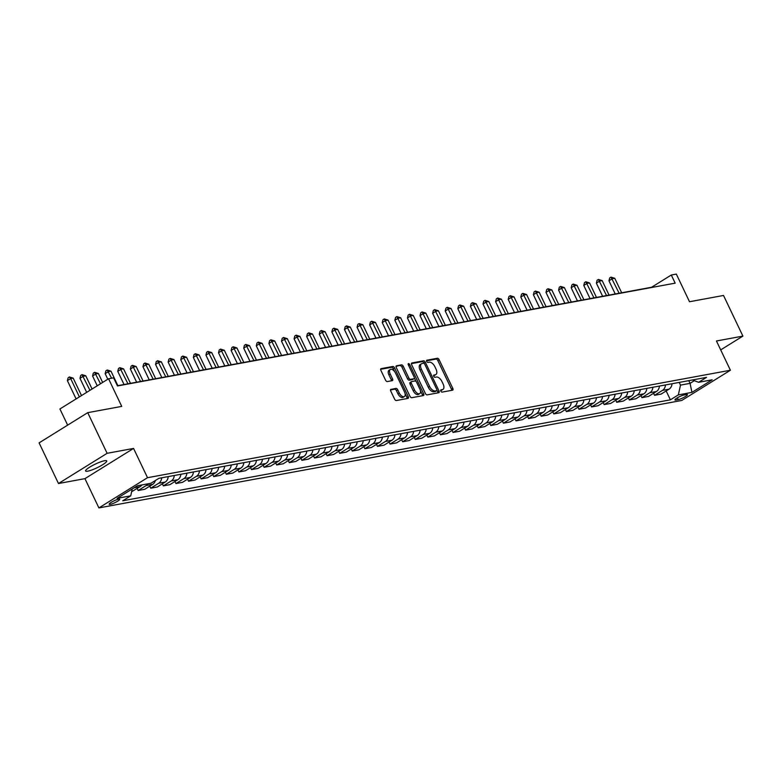 <?xml version="1.0" encoding="UTF-8"?>
<svg xmlns="http://www.w3.org/2000/svg" width="782" height="782" viewBox="0 0 782 782"><rect width="100%" height="100%" fill="white"/><g stroke="black" fill="none" stroke-linecap="round" stroke-linejoin="round"><path stroke-width="1.17" d="M440.843 391.127A1.261 0.665 58.1 0 0 442.065 392.114L452.573 390.179A1.799 0.958 58.1 0 0 452.758 390.11A1.799 0.958 58.1 0 0 452.807 388.4L439.103 359.681A1.799 0.958 58.1 0 0 437.353 358.264L426.845 360.209A1.261 0.665 58.1 0 0 426.718 360.258A1.261 0.665 58.1 0 0 426.689 361.45A1.261 0.665 58.1 0 0 427.91 362.437L429.269 362.183A5.748 3.06 58.1 0 1 434.87 366.709L436.014 369.104A5.748 3.06 58.1 0 1 435.877 374.568A5.748 3.06 58.1 0 1 435.281 374.793L433.922 375.047A1.261 0.665 58.1 0 0 433.795 375.096A1.261 0.665 58.1 0 0 433.766 376.289A1.261 0.665 58.1 0 0 434.988 377.276L436.346 377.032A5.748 3.06 58.1 0 1 441.947 381.548L443.091 383.942A5.748 3.06 58.1 0 1 442.954 389.407A5.748 3.06 58.1 0 1 442.358 389.632L440.999 389.886A1.261 0.665 58.1 0 0 440.872 389.935A1.261 0.665 58.1 0 0 440.843 391.127M87.74 471.175A11.701 2.023 154.5 0 0 99.969 466.287A11.701 2.023 154.5 0 0 106.714 460.911A11.701 2.023 154.5 0 0 104.563 460.725A11.701 2.023 154.5 0 0 92.335 465.622A11.701 2.023 154.5 0 0 85.59 470.989A11.701 2.023 154.5 0 0 87.74 471.175M110.233 504.38A5.855 1.017 154.5 0 0 116.352 501.936A5.855 1.017 154.5 0 0 119.724 499.248A5.855 1.017 154.5 0 0 118.649 499.151A5.855 1.017 154.5 0 0 112.54 501.594A5.855 1.017 154.5 0 0 109.157 504.282A5.855 1.017 154.5 0 0 110.233 504.38M390.98 389.299A1.799 0.958 58.1 0 0 390.795 389.368A1.799 0.958 58.1 0 0 390.756 391.078L394.597 399.133A1.799 0.958 58.1 0 0 396.347 400.54L408.018 398.39A1.799 0.958 58.1 0 0 408.204 398.321A1.799 0.958 58.1 0 0 408.253 396.621L394.548 367.892A1.799 0.958 58.1 0 0 392.799 366.484L381.127 368.635A1.799 0.958 58.1 0 0 380.942 368.703A1.799 0.958 58.1 0 0 380.902 370.414L385.546 380.14A1.799 0.958 58.1 0 0 387.295 381.557L392.29 380.638A1.799 0.958 58.1 0 0 392.476 380.56A1.799 0.958 58.1 0 0 392.515 378.859L390.208 374.031A4.8 2.561 58.1 0 1 390.326 369.466A4.8 2.561 58.1 0 1 395.506 373.053L404.519 391.968A4.8 2.561 58.1 0 1 404.411 396.533A4.8 2.561 58.1 0 1 399.231 392.935L397.725 389.788A1.799 0.958 58.1 0 0 395.975 388.371L390.648 389.504M720.701 349.896L742.9 336.104L723.516 295.459L689.509 301.735L676.332 274.091L671.288 275.02L675.169 283.152L117.476 385.956L113.595 377.833L108.561 378.762L59.921 408.976L67.643 425.144M107.114 453.306L58.484 483.52L84.935 478.643L133.566 448.428L107.114 453.306L87.731 412.661L121.738 406.396L108.561 378.762M133.566 448.428L147.524 477.694L730.408 370.238L681.777 400.452L98.894 507.909L147.524 477.694M742.9 336.104L716.449 340.981L730.408 370.238M425.359 393.463A1.799 0.958 58.1 0 0 427.109 394.871L438.78 392.72A1.799 0.958 58.1 0 0 438.966 392.652A1.799 0.958 58.1 0 0 439.005 390.941L425.31 362.222A1.799 0.958 58.1 0 0 423.561 360.815L411.889 362.965A1.799 0.958 58.1 0 0 411.703 363.034A1.799 0.958 58.1 0 0 411.655 364.735L425.359 393.463M423.394 395.555L411.733 397.706A1.799 0.958 58.1 0 1 409.983 396.298L396.279 367.579A1.799 0.958 58.1 0 1 396.318 365.868A1.799 0.958 58.1 0 1 396.503 365.8L401.498 364.871A1.799 0.958 58.1 0 1 403.248 366.289L408.81 377.941A1.799 0.958 58.1 0 0 410.56 379.348L413.873 378.742A1.799 0.958 58.1 0 0 414.059 378.674A1.799 0.958 58.1 0 0 414.098 376.963L408.312 364.832A1.261 0.665 58.1 0 1 408.341 363.64A1.261 0.665 58.1 0 1 409.7 364.578L423.629 393.776A1.799 0.958 58.1 0 1 423.59 395.487A1.799 0.958 58.1 0 1 423.394 395.555M58.484 483.52L39.1 442.876L87.731 412.661M686.391 394.548L684.172 394.959A5.67 0.978 154.5 0 0 678.248 397.324A5.67 0.978 154.5 0 0 674.983 399.934A5.67 0.978 154.5 0 0 676.019 400.022L678.238 399.612A5.67 0.978 154.5 0 0 684.162 397.246A5.67 0.978 154.5 0 0 687.437 394.636A5.67 0.978 154.5 0 0 686.391 394.548M692.5 379.954L698.58 382.31L706.527 377.374L158.912 478.32L150.965 483.256L137.358 485.769L117.114 498.339L130.721 495.837L122.764 500.773L670.389 399.827L678.336 394.89L680.496 385.115L679.206 382.408M698.58 382.31L712.187 379.798L691.943 392.378L678.336 394.89M84.935 478.643L98.894 507.909M671.288 275.02L651.572 287.268L117.368 385.751M688.776 380.638L690.066 383.356L694.367 380.678M680.496 385.115L690.066 383.356L691.943 392.378M666.156 390.961L670.389 399.827M653.566 393.287L654.534 395.321L661.083 394.108L669.04 389.172A7.312 6.061 -100.4 0 0 672.021 383.727M640.966 395.604L641.944 397.637L648.493 396.435L656.44 391.499A7.312 6.061 -100.4 0 0 659.422 386.054M628.376 397.93L629.344 399.964L635.893 398.761L643.85 393.815A7.312 6.061 -100.4 0 0 646.831 388.371M615.776 400.247L616.754 402.29L623.303 401.078L631.25 396.142A7.312 6.061 -100.4 0 0 634.231 390.697M603.186 402.574L604.154 404.607L610.703 403.404L618.66 398.458A7.312 6.061 -100.4 0 0 621.641 393.014M590.586 404.89L591.563 406.933L598.113 405.721L606.06 400.785A7.312 6.061 -100.4 0 0 609.051 395.34M577.996 407.217L578.963 409.25L585.513 408.048L593.47 403.101A7.312 6.061 -100.4 0 0 596.451 397.667M565.396 409.533L566.373 411.576L572.923 410.364L580.87 405.428A7.312 6.061 -100.4 0 0 583.861 399.983M552.806 411.86L553.773 413.893L560.323 412.691L568.279 407.745A7.312 6.061 -100.4 0 0 571.261 402.31M540.206 414.177L541.183 416.22L547.732 415.007L555.679 410.071A7.312 6.061 -100.4 0 0 558.671 404.626M527.615 416.503L528.583 418.536L535.132 417.334L543.089 412.388A7.312 6.061 -100.4 0 0 546.071 406.953M515.025 418.82L515.993 420.863L522.542 419.651L530.489 414.714A7.312 6.061 -100.4 0 0 533.48 409.269M502.425 421.146L503.403 423.179L509.952 421.977L517.899 417.031A7.312 6.061 -100.4 0 0 520.88 411.596M489.835 423.463L490.803 425.506L497.352 424.294L505.309 419.357A7.312 6.061 -100.4 0 0 508.29 413.913M477.235 425.789L478.213 427.822L484.762 426.62L492.709 421.674A7.312 6.061 -100.4 0 0 495.69 416.239M464.645 428.106L465.613 430.149L472.162 428.937L480.119 424A7.312 6.061 -100.4 0 0 483.1 418.556M452.045 430.432L453.022 432.466L459.572 431.263L467.519 426.317A7.312 6.061 -100.4 0 0 470.5 420.882M439.455 432.749L440.422 434.792L446.972 433.58L454.928 428.644A7.312 6.061 -100.4 0 0 457.91 423.199M426.855 435.075L427.832 437.109L434.381 435.906L442.329 430.96A7.312 6.061 -100.4 0 0 445.31 425.525M414.264 437.392L415.232 439.435L421.781 438.223L429.738 433.287A7.312 6.061 -100.4 0 0 432.72 427.842M401.665 439.719L402.642 441.752L409.191 440.549L417.138 435.603A7.312 6.061 -100.4 0 0 420.13 430.168M389.074 442.035L390.042 444.078L396.591 442.866L404.548 437.93A7.312 6.061 -100.4 0 0 407.53 432.485M376.474 444.362L377.452 446.395L384.001 445.193L391.948 440.246A7.312 6.061 -100.4 0 0 394.939 434.812M363.884 446.678L364.852 448.721L371.401 447.509L379.358 442.573A7.312 6.061 -100.4 0 0 382.339 437.128M351.294 449.005L352.262 451.038L358.811 449.836L366.758 444.899A7.312 6.061 -100.4 0 0 369.749 439.455M338.694 451.331L339.662 453.365L346.211 452.152L354.168 447.216A7.312 6.061 -100.4 0 0 357.149 441.771M326.104 453.648L327.072 455.691L333.621 454.479L341.578 449.542A7.312 6.061 -100.4 0 0 344.559 444.098M313.504 455.974L314.481 458.008L321.031 456.805L328.978 451.859A7.312 6.061 -100.4 0 0 331.959 446.414M300.914 458.291L301.881 460.334L308.431 459.122L316.387 454.186A7.312 6.061 -100.4 0 0 319.369 448.741M288.314 460.618L289.291 462.651L295.84 461.448L303.787 456.502A7.312 6.061 -100.4 0 0 306.769 451.058M275.723 462.934L276.691 464.977L283.24 463.765L291.197 458.829A7.312 6.061 -100.4 0 0 294.179 453.384M263.123 465.261L264.101 467.294L270.65 466.092L278.597 461.145A7.312 6.061 -100.4 0 0 281.579 455.711M250.533 467.577L251.501 469.62L258.05 468.408L266.007 463.472A7.312 6.061 -100.4 0 0 268.988 458.027M237.933 469.904L238.911 471.937L245.46 470.735L253.407 465.789A7.312 6.061 -100.4 0 0 256.398 460.354M225.343 472.22L226.311 474.263L232.86 473.051L240.817 468.115A7.312 6.061 -100.4 0 0 243.798 462.67M212.743 474.547L213.721 476.58L220.27 475.378L228.217 470.432A7.312 6.061 -100.4 0 0 231.208 464.997M200.153 476.864L201.121 478.907L207.67 477.694L215.627 472.758A7.312 6.061 -100.4 0 0 218.608 467.313M187.553 479.19L188.53 481.223L195.08 480.021L203.027 475.075A7.312 6.061 -100.4 0 0 206.018 469.64M174.963 481.507L175.93 483.55L182.48 482.338L190.437 477.401A7.312 6.061 -100.4 0 0 193.418 471.957M162.373 483.833L163.34 485.866L169.89 484.664L177.837 479.718A7.312 6.061 -100.4 0 0 180.828 474.283M149.773 486.15L150.75 488.193L157.299 486.981L165.246 482.044A7.312 6.061 -100.4 0 0 168.228 476.6M137.182 488.476L138.15 490.51L144.699 489.307L152.656 484.361A7.312 6.061 -100.4 0 0 155.374 480.519M131.63 491.712L140.056 486.687A7.312 6.061 -100.4 0 0 141.835 484.948M654.534 395.321L662.491 390.384A7.312 6.061 -100.4 0 0 665.472 384.94M641.944 397.637L649.891 392.701A7.312 6.061 -100.4 0 0 652.872 387.256M629.344 399.964L637.301 395.027A7.312 6.061 -100.4 0 0 640.282 389.583M616.754 402.29L624.701 397.344A7.312 6.061 -100.4 0 0 627.682 391.899M604.154 404.607L612.111 399.67A7.312 6.061 -100.4 0 0 615.092 394.226M591.563 406.933L599.511 401.987A7.312 6.061 -100.4 0 0 602.502 396.552M578.963 409.25L586.92 404.314A7.312 6.061 -100.4 0 0 589.902 398.869M566.373 411.576L574.32 406.63A7.312 6.061 -100.4 0 0 577.312 401.195M553.773 413.893L561.73 408.957A7.312 6.061 -100.4 0 0 564.712 403.512M541.183 416.22L549.13 411.273A7.312 6.061 -100.4 0 0 552.121 405.838M528.583 418.536L536.54 413.6A7.312 6.061 -100.4 0 0 539.521 408.155M515.993 420.863L523.94 415.916A7.312 6.061 -100.4 0 0 526.931 410.482M503.403 423.179L511.35 418.243A7.312 6.061 -100.4 0 0 514.331 412.798M490.803 425.506L498.76 420.56A7.312 6.061 -100.4 0 0 501.741 415.125M478.213 427.822L486.16 422.886A7.312 6.061 -100.4 0 0 489.141 417.441M465.613 430.149L473.569 425.203A7.312 6.061 -100.4 0 0 476.551 419.768M453.022 432.466L460.969 427.529A7.312 6.061 -100.4 0 0 463.951 422.085M440.422 434.792L448.379 429.846A7.312 6.061 -100.4 0 0 451.361 424.411M427.832 437.109L435.779 432.172A7.312 6.061 -100.4 0 0 438.761 426.728M415.232 439.435L423.189 434.489A7.312 6.061 -100.4 0 0 426.17 429.054M402.642 441.752L410.589 436.815A7.312 6.061 -100.4 0 0 413.58 431.371M390.042 444.078L397.999 439.132A7.312 6.061 -100.4 0 0 400.98 433.697M377.452 446.395L385.399 441.459A7.312 6.061 -100.4 0 0 388.39 436.014M364.852 448.721L372.809 443.785A7.312 6.061 -100.4 0 0 375.79 438.34M352.262 451.038L360.209 446.102A7.312 6.061 -100.4 0 0 363.2 440.657M339.662 453.365L347.619 448.428A7.312 6.061 -100.4 0 0 350.6 442.983M327.072 455.691L335.028 450.745A7.312 6.061 -100.4 0 0 338.01 445.3M314.481 458.008L322.428 453.071A7.312 6.061 -100.4 0 0 325.41 447.627M301.881 460.334L309.838 455.388A7.312 6.061 -100.4 0 0 312.82 449.943M289.291 462.651L297.238 457.714A7.312 6.061 -100.4 0 0 300.22 452.27M276.691 464.977L284.648 460.031A7.312 6.061 -100.4 0 0 287.629 454.596M264.101 467.294L272.048 462.358A7.312 6.061 -100.4 0 0 275.029 456.913M251.501 469.62L259.458 464.674A7.312 6.061 -100.4 0 0 262.439 459.239M238.911 471.937L246.858 467.001A7.312 6.061 -100.4 0 0 249.849 461.556M226.311 474.263L234.268 469.317A7.312 6.061 -100.4 0 0 237.249 463.882M213.721 476.58L221.668 471.644A7.312 6.061 -100.4 0 0 224.659 466.199M201.121 478.907L209.077 473.96A7.312 6.061 -100.4 0 0 212.059 468.526M188.53 481.223L196.478 476.287A7.312 6.061 -100.4 0 0 199.469 470.842M175.93 483.55L183.887 478.604A7.312 6.061 -100.4 0 0 186.869 473.169M163.34 485.866L171.287 480.93A7.312 6.061 -100.4 0 0 174.278 475.485M150.75 488.193L158.697 483.247A7.312 6.061 -100.4 0 0 161.679 477.812M138.15 490.51L146.107 485.573A7.312 6.061 -100.4 0 0 147.876 483.833M132.236 488.945L130.721 495.837M440.667 390.521L441.048 390.453A5.748 3.06 58.1 0 0 441.644 390.218L442.954 389.407M435.877 374.568L434.567 375.38A5.748 3.06 58.1 0 1 433.971 375.614L433.59 375.683M451.742 390.335A1.799 0.958 58.1 0 0 451.488 389.221L437.793 360.492A1.799 0.958 58.1 0 0 436.043 359.085L426.513 360.844M424.215 363.513L423.991 363.043A1.799 0.958 58.1 0 0 422.241 361.626L411.4 363.62M437.949 392.877A1.799 0.958 58.1 0 0 437.695 391.762L436.962 390.238M436.62 390.687A1.261 0.665 58.1 0 0 436.757 390.638A1.261 0.665 58.1 0 0 436.786 389.446L424.763 364.236A1.261 0.665 58.1 0 0 423.531 363.249L422.104 363.513A5.748 3.06 58.1 0 0 421.508 363.738A5.748 3.06 58.1 0 0 421.371 369.202L429.592 386.435A5.748 3.06 58.1 0 0 435.193 390.951L436.62 390.687L435.31 391.508A1.261 0.665 58.1 0 0 435.437 391.459A1.261 0.665 58.1 0 0 435.545 391.362M421.508 363.738L420.188 364.549A5.748 3.06 58.1 0 0 420.051 370.013L421.371 369.202M435.31 391.508L433.873 391.772A5.748 3.06 58.1 0 1 428.272 387.246L420.051 370.013M396.024 366.455L401.498 364.871M412.886 379.348A1.799 0.958 58.1 0 1 412.74 379.485A1.799 0.958 58.1 0 1 412.554 379.553L409.24 380.169A1.799 0.958 58.1 0 1 407.49 378.752L401.938 367.11A1.799 0.958 58.1 0 0 400.188 365.693M414.352 377.921L416.063 381.499M420.423 390.638L422.309 394.597L423.629 393.776M414.577 390.023A4.8 2.561 58.1 0 0 419.748 393.62A4.8 2.561 58.1 0 0 419.866 389.045L416.689 382.388A1.799 0.958 58.1 0 0 414.939 380.971L411.625 381.587A1.799 0.958 58.1 0 0 411.44 381.655A1.799 0.958 58.1 0 0 411.391 383.366L414.577 390.023L413.258 390.844A4.8 2.561 58.1 0 0 418.438 394.431L419.748 393.62M411.293 381.792L410.306 382.398A1.799 0.958 58.1 0 0 410.12 382.476A1.799 0.958 58.1 0 0 410.081 384.177L411.391 383.366M413.258 390.844L410.081 384.177M422.563 395.712A1.799 0.958 58.1 0 0 422.309 394.597M404.411 396.533L403.101 397.344A4.8 2.561 58.1 0 1 397.921 393.757L396.415 390.609A1.799 0.958 58.1 0 0 394.666 389.192L390.501 389.954M390.326 369.466L389.006 370.277A4.8 2.561 58.1 0 0 388.898 374.852L390.208 374.031M391.459 380.785A1.799 0.958 58.1 0 0 391.205 379.671L388.898 374.852M394.578 371.538L393.238 368.713A1.799 0.958 58.1 0 0 391.479 367.296L380.648 369.3M407.187 398.546A1.799 0.958 58.1 0 0 406.933 397.432L405.086 393.551M621.67 292.781L614.76 278.304L612.247 278.763L608.953 280.806L615.239 293.973M608.953 280.806L609.686 277.942L611.006 277.121L619.149 293.25M611.006 277.121L614.76 278.304M609.08 295.107L602.169 280.621L599.647 281.09L596.363 283.123L602.639 296.29M596.363 283.123L597.096 280.259L598.406 279.448L606.558 295.567M598.406 279.448L602.169 280.621M596.48 297.424L589.569 282.947L587.057 283.407L583.773 285.45L590.048 298.616M583.773 285.45L584.506 282.585L585.816 281.764L593.958 297.893M585.816 281.764L589.569 282.947M583.89 299.75L576.979 285.264L574.457 285.733L571.173 287.766L577.448 300.933M571.173 287.766L571.906 284.902L573.226 284.091L581.368 300.21M573.226 284.091L576.979 285.264M571.29 302.067L564.379 287.59L561.867 288.05L558.583 290.093L564.858 303.26M558.583 290.093L559.316 287.229L560.626 286.408L568.778 302.536M560.626 286.408L564.379 287.59M558.7 304.393L551.789 289.907L549.267 290.376L545.983 292.419L552.268 305.576M545.983 292.419L546.716 289.545L548.035 288.734L556.178 304.853M548.035 288.734L551.789 289.907M546.1 306.71L539.199 292.233L536.677 292.693L533.392 294.736L539.668 307.903M533.392 294.736L534.126 291.872L535.435 291.051L543.588 307.179M535.435 291.051L539.199 292.233M533.51 309.037L526.599 294.55L524.077 295.019L520.792 297.062L527.078 310.219M520.792 297.062L521.526 294.188L522.845 293.377L530.988 309.506M522.845 293.377L526.599 294.55M520.91 311.363L514.009 296.877L511.487 297.336L508.202 299.379L514.478 312.546M508.202 299.379L508.935 296.515L510.245 295.694L518.398 311.822M510.245 295.694L514.009 296.877M508.32 313.68L501.409 299.193L498.887 299.662L495.602 301.705L501.888 314.863M495.602 301.705L496.335 298.832L497.655 298.02L505.798 314.149M497.655 298.02L501.409 299.193M495.72 316.006L488.818 301.52L486.296 301.979L483.012 304.022L489.288 317.189M483.012 304.022L483.745 301.158L485.055 300.337L493.207 316.466M485.055 300.337L488.818 301.52M483.129 318.323L476.218 303.836L473.697 304.306L470.412 306.349L476.697 319.506M470.412 306.349L471.145 303.484L472.465 302.663L480.607 318.792M472.465 302.663L476.218 303.836M470.539 320.649L463.628 306.163L461.106 306.622L457.822 308.665L464.097 321.832M457.822 308.665L458.555 305.801L459.865 304.99L468.017 321.109M459.865 304.99L463.628 306.163M457.939 322.966L451.028 308.479L448.516 308.949L445.222 310.992L451.507 324.149M445.222 310.992L445.955 308.128L447.275 307.306L455.417 323.435M447.275 307.306L451.028 308.479M445.349 325.292L438.438 310.806L435.916 311.265L432.632 313.308L438.907 326.475M432.632 313.308L433.365 310.444L434.675 309.633L442.827 325.752M434.675 309.633L438.438 310.806M432.749 327.609L425.838 313.123L423.326 313.592L420.032 315.635L426.317 328.802M420.032 315.635L420.775 312.771L422.085 311.95L430.227 328.078M422.085 311.95L425.838 313.123M420.159 329.936L413.248 315.449L410.726 315.908L407.442 317.951L413.717 331.118M407.442 317.951L408.175 315.087L409.494 314.276L417.637 330.395M409.494 314.276L413.248 315.449M407.559 332.252L400.648 317.766L398.136 318.235L394.851 320.278L401.127 333.445M394.851 320.278L395.584 317.414L396.894 316.593L405.037 332.721M396.894 316.593L400.648 317.766M394.969 334.579L388.058 320.092L385.536 320.552L382.251 322.595L388.527 335.761M382.251 322.595L382.985 319.73L384.304 318.919L392.447 335.038M384.304 318.919L388.058 320.092M382.369 336.895L375.458 322.409L372.946 322.878L369.661 324.921L375.937 338.088M369.661 324.921L370.394 322.057L371.704 321.236L379.857 337.365M371.704 321.236L375.458 322.409M369.778 339.222L362.868 324.735L360.346 325.195L357.061 327.238L363.347 340.405M357.061 327.238L357.794 324.374L359.114 323.562L367.257 339.681M359.114 323.562L362.868 324.735M357.178 341.538L350.277 327.052L347.755 327.521L344.471 329.564L350.747 342.731M344.471 329.564L345.204 326.7L346.514 325.879L354.666 342.008M346.514 325.879L350.277 327.052M344.588 343.865L337.677 329.378L335.155 329.848L331.871 331.881L338.156 345.048M331.871 331.881L332.604 329.017L333.924 328.205L342.066 344.324M333.924 328.205L337.677 329.378M331.988 346.182L325.087 331.705L322.565 332.164L319.281 334.207L325.556 347.374M319.281 334.207L320.014 331.343L321.324 330.522L329.476 346.651M321.324 330.522L325.087 331.705M319.398 348.508L312.487 334.022L309.965 334.491L306.681 336.524L312.966 349.691M306.681 336.524L307.414 333.66L308.734 332.849L316.876 348.968M308.734 332.849L312.487 334.022M306.798 350.825L299.897 336.348L297.375 336.807L294.091 338.85L300.366 352.017M294.091 338.85L294.824 335.986L296.134 335.165L304.286 351.294M296.134 335.165L299.897 336.348M294.208 353.151L287.297 338.665L284.785 339.134L281.491 341.167L287.776 354.334M281.491 341.167L282.224 338.303L283.543 337.492L291.686 353.611M283.543 337.492L287.297 338.665M281.618 355.468L274.707 340.991L272.185 341.451L268.9 343.493L275.176 356.66M268.9 343.493L269.634 340.629L270.943 339.808L279.096 355.937M270.943 339.808L274.707 340.991M269.018 357.794L262.107 343.308L259.595 343.777L256.3 345.81L262.586 358.977M256.3 345.81L257.034 342.946L258.353 342.135L266.496 358.254M258.353 342.135L262.107 343.308M256.428 360.111L249.517 345.634L246.995 346.094L243.71 348.137L249.986 361.304M243.71 348.137L244.443 345.273L245.753 344.451L253.906 360.58M245.753 344.451L249.517 345.634M243.828 362.437L236.917 347.951L234.405 348.42L231.12 350.463L237.396 363.62M231.12 350.463L231.853 347.589L233.163 346.778L241.306 362.897M233.163 346.778L236.917 347.951M231.237 364.764L224.326 350.277L221.805 350.737L218.52 352.78L224.796 365.947M218.52 352.78L219.253 349.916L220.573 349.095L228.715 365.223M220.573 349.095L224.326 350.277M218.637 367.081L211.727 352.594L209.214 353.063L205.93 355.106L212.205 368.263M205.93 355.106L206.663 352.232L207.973 351.421L216.125 367.55M207.973 351.421L211.727 352.594M206.047 369.407L199.136 354.92L196.614 355.38L193.33 357.423L199.615 370.59M193.33 357.423L194.063 354.559L195.383 353.738L203.525 369.866M195.383 353.738L199.136 354.92M193.447 371.724L186.546 357.237L184.024 357.706L180.74 359.749L187.015 372.906M180.74 359.749L181.473 356.885L182.783 356.064L190.935 372.193M182.783 356.064L186.546 357.237M180.857 374.05L173.946 359.564L171.424 360.023L168.14 362.066L174.425 375.233M168.14 362.066L168.873 359.202L170.193 358.381L178.335 374.51M170.193 358.381L173.946 359.564M168.257 376.367L161.356 361.88L158.834 362.349L155.55 364.392L161.825 377.55M155.55 364.392L156.283 361.528L157.593 360.707L165.745 376.836M157.593 360.707L161.356 361.88M155.667 378.693L148.756 364.207L146.234 364.666L142.95 366.709L149.235 379.876M142.95 366.709L143.683 363.845L145.002 363.034L153.145 379.153M145.002 363.034L148.756 364.207M143.067 381.01L136.166 366.523L133.644 366.993L130.359 369.036L136.635 382.193M130.359 369.036L131.093 366.172L132.402 365.35L140.555 381.479M132.402 365.35L136.166 366.523M130.477 383.336L123.566 368.85L121.044 369.309L117.759 371.352L124.045 384.519M117.759 371.352L118.493 368.488L119.812 367.677L127.955 383.796M119.812 367.677L123.566 368.85M117.886 385.653L110.976 371.167L108.454 371.636L105.169 373.679L107.808 379.221M105.169 373.679L105.902 370.815L107.212 369.994L111.582 378.205M107.212 369.994L110.976 371.167M102.647 382.437L98.376 373.493L95.863 373.952L92.569 375.995L97.242 385.79M92.569 375.995L93.302 373.131L94.622 372.32L100.526 383.747M94.622 372.32L98.376 373.493M92.071 388.996L85.785 375.81L83.263 376.279L79.979 378.322L86.675 392.359M79.979 378.322L80.712 375.458L82.022 374.637L89.959 390.316M82.022 374.637L85.785 375.81M81.504 395.565L73.185 378.136L70.673 378.596L67.379 380.638L76.098 398.918M67.379 380.638L68.122 377.774L69.432 376.963L70.673 378.596L79.393 396.885M69.432 376.963L73.185 378.136M662.491 390.384L669.04 389.172M649.891 392.701L656.44 391.499M637.301 395.027L643.85 393.815M624.701 397.344L631.25 396.142M612.111 399.67L618.66 398.458M599.511 401.987L606.06 400.785M586.92 404.314L593.47 403.101M574.32 406.63L580.87 405.428M561.73 408.957L568.279 407.745M549.13 411.273L555.679 410.071M536.54 413.6L543.089 412.388M523.94 415.916L530.489 414.714M511.35 418.243L517.899 417.031M498.76 420.56L505.309 419.357M486.16 422.886L492.709 421.674M473.569 425.203L480.119 424M460.969 427.529L467.519 426.317M448.379 429.846L454.928 428.644M435.779 432.172L442.329 430.96M423.189 434.489L429.738 433.287M410.589 436.815L417.138 435.603M397.999 439.132L404.548 437.93M385.399 441.459L391.948 440.246M372.809 443.785L379.358 442.573M360.209 446.102L366.758 444.899M347.619 448.428L354.168 447.216M335.028 450.745L341.578 449.542M322.428 453.071L328.978 451.859M309.838 455.388L316.387 454.186M297.238 457.714L303.787 456.502M284.648 460.031L291.197 458.829M272.048 462.358L278.597 461.145M259.458 464.674L266.007 463.472M246.858 467.001L253.407 465.789M234.268 469.317L240.817 468.115M221.668 471.644L228.217 470.432M209.077 473.96L215.627 472.758M196.478 476.287L203.027 475.075M183.887 478.604L190.437 477.401M171.287 480.93L177.837 479.718M158.697 483.247L165.246 482.044M146.107 485.573L152.656 484.361M134.113 487.782L140.056 486.687M677.388 397.823L678.238 399.612M675.57 399.064L676.019 400.022M441.048 390.453L442.358 389.632M433.971 375.614L435.281 374.793M436.043 359.085L437.353 358.264M437.793 360.492L439.103 359.681M451.488 389.221L452.807 388.4M422.241 361.626L423.561 360.815M423.991 363.043L425.31 362.222M437.695 391.762L439.005 390.941M428.272 387.246L429.592 386.435M433.873 391.772L435.193 390.951M401.938 367.11L403.248 366.289M407.49 378.752L408.81 377.941M409.24 380.169L410.56 379.348M412.554 379.553L413.873 378.742M408.536 365.302L409.7 364.578M394.666 389.192L395.975 388.371M396.415 390.609L397.725 389.788M397.921 393.757L399.231 392.935M391.205 379.671L392.515 378.859M391.479 367.296L392.799 366.484M393.238 368.713L394.548 367.892M406.933 397.432L408.253 396.621M435.437 391.459L436.757 390.638M412.74 379.485L414.059 378.674M410.12 382.476L411.44 381.655"/></g></svg>
